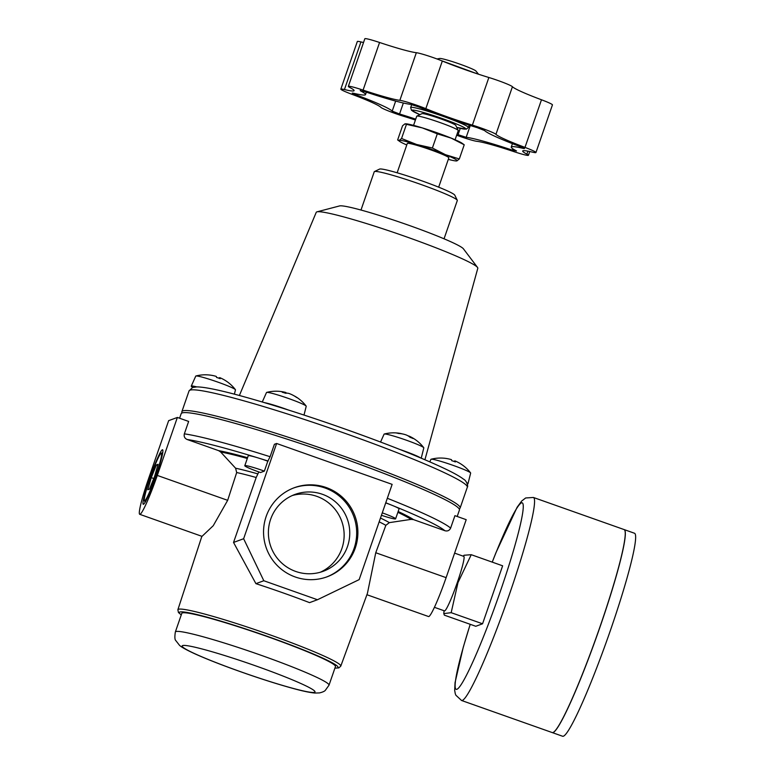 <?xml version="1.0" encoding="UTF-8"?>
<svg xmlns="http://www.w3.org/2000/svg" width="775" height="775" viewBox="0 0 775 775"><rect width="100%" height="100%" fill="white"/><g stroke="black" fill="none" stroke-linecap="round" stroke-linejoin="round"><path stroke-width="1.16" d="M154.612 476.412L158.081 464.293L156.395 464.913L151.261 477.642L147.792 489.761L149.468 489.141L154.612 476.412M153.76 478.533L151.261 477.642M157.761 465.397L156.395 464.913M150.166 478.049A25.149 2.277 -70.5 0 0 144.382 500.573A25.149 2.277 -70.5 0 0 155.707 476.005A25.149 2.277 -70.5 0 0 161.093 453.346A25.149 2.277 -70.5 0 0 150.166 478.049M149.749 478.194A28.907 2.616 -70.5 0 0 143.549 504.244A28.907 2.616 -70.5 0 0 155.407 477.904A28.907 2.616 -70.5 0 0 162.769 449.965A28.907 2.616 -70.5 0 0 149.749 478.194M266.154 516.489A47.469 47.139 69.8 0 0 327.098 576.803A47.469 47.139 69.8 0 0 354.96 515.985A47.469 47.139 69.8 0 0 266.154 516.489M326.488 577.026A47.469 47.139 69.8 0 0 353.749 516.431A47.469 47.139 69.8 0 0 293.735 487.94M270.64 519.26A40.939 40.658 69.8 0 0 323.204 571.291A40.939 40.658 69.8 0 0 347.229 518.833A40.939 40.658 69.8 0 0 270.64 519.26M320.356 572.221A40.939 40.658 69.8 0 0 341.61 520.897A40.939 40.658 69.8 0 0 292.165 495.574M216.051 376.35A37.781 37.52 69.8 0 0 207.283 374.848A36.27 3.284 -70.5 0 0 207.264 374.848A37.83 37.83 0 0 0 195.93 375.982A21.012 1.569 19.1 0 1 216.118 381.503A21.012 1.569 19.1 0 1 235.397 389.651A21.012 1.569 19.1 0 1 235.464 389.854L234.389 394.165M219.422 378.403L219.693 377.638A37.781 3.42 109.5 0 1 219.78 377.657A37.781 3.42 109.5 0 1 220.168 378.704A36.27 36.018 69.8 0 0 216.525 377.415A37.781 3.42 -70.5 0 0 216.109 376.359A37.83 37.83 0 0 0 209.105 374.984M218.831 378.181A37.781 3.42 109.5 0 1 219.257 377.793A37.781 37.52 -110.2 0 1 219.587 377.929M219.257 377.793L219.093 378.278M451.234 459.585A37.781 37.52 69.8 0 0 442.467 458.083A36.27 3.284 -70.5 0 0 442.448 458.083A37.83 37.83 0 0 0 431.123 459.226A21.012 1.569 19.1 0 1 451.302 464.738A21.012 1.569 19.1 0 1 470.58 472.886A21.012 1.569 19.1 0 1 470.648 473.089L467.974 483.755A21.971 1.637 19.1 0 1 467.344 483.929M454.605 461.648L454.877 460.873A37.781 3.42 109.5 0 1 454.973 460.902A37.781 3.42 109.5 0 1 455.351 461.948A36.27 36.018 69.8 0 0 451.709 460.66A37.781 3.42 -70.5 0 0 451.292 459.604A37.83 37.83 0 0 0 444.288 458.219M454.024 461.425A37.781 3.42 109.5 0 1 454.45 461.038A37.781 37.52 -110.2 0 1 454.77 461.173M454.45 461.038L454.276 461.522M408.502 436.131L408.561 435.957A37.781 21.729 112.1 0 1 410.101 436.577A37.781 21.729 112.1 0 1 413.046 438.534A36.27 29.557 103.1 0 0 410.111 437.342A37.781 21.729 -67.9 0 0 405.703 434.785A37.781 21.729 -67.9 0 0 405.625 434.765A37.781 30.777 103.1 0 0 405.461 434.707A37.781 30.777 103.1 0 0 398.457 433.477A36.27 20.857 -67.9 0 0 396.267 432.963A37.781 30.777 -76.9 0 1 398.941 433.196A37.781 30.777 -76.9 0 1 402.215 433.884M285.849 393.002A37.781 34.207 118.3 0 1 286.605 393.157M293.996 395.783A37.781 34.207 118.3 0 1 297.91 398.137A37.781 34.207 118.3 0 1 297.968 398.176A36.27 15.161 107.1 0 0 296.515 397.391A37.781 34.207 -61.7 0 0 289.869 393.807A37.781 34.207 -61.7 0 0 289.366 393.613A37.781 15.791 107.1 0 0 289.259 393.574A37.781 15.791 107.1 0 0 285.578 393.264A36.27 32.841 -61.7 0 0 282.207 392.228A37.781 15.791 -72.9 0 1 285.171 392.315A37.781 15.791 -72.9 0 1 285.994 392.576L285.772 393.235M429.815 461.852L430.939 459.333A21.012 1.569 19.1 0 1 431.065 459.236A21.012 1.569 19.1 0 1 431.123 459.226M466.86 482.777A21.971 1.637 19.1 0 1 467.974 483.755M192.859 387.413A21.971 1.637 19.1 0 1 191.26 386.134L195.755 376.098A21.012 1.569 19.1 0 1 195.881 376.001A21.012 1.569 19.1 0 1 195.93 375.982M191.26 386.134A21.971 1.637 19.1 0 1 196.695 386.89M380.564 442.021L384.1 434.136A21.012 1.569 19.1 0 1 384.226 434.039A21.012 1.569 19.1 0 1 384.274 434.019A21.012 1.569 19.1 0 1 402.981 439.028A21.012 1.569 19.1 0 1 423.266 447.272A21.012 1.569 19.1 0 1 423.741 447.679A21.012 1.569 19.1 0 1 423.809 447.882L421.232 458.17M399.571 449.364A21.971 1.637 19.1 0 1 420.476 457.851M262.27 401.983L266.503 392.508A21.012 1.569 19.1 0 1 266.629 392.412A21.012 1.569 19.1 0 1 266.687 392.402A21.012 1.569 19.1 0 1 286.876 397.914A21.012 1.569 19.1 0 1 306.144 406.061A21.012 1.569 19.1 0 1 306.222 406.265L304.013 415.051M264.401 402.622A21.971 1.637 19.1 0 1 288.387 410.014M264.246 402.593A142.833 10.666 19.1 0 1 288.668 410.111A142.833 10.666 19.1 0 1 399.251 449.248M477.216 73.799L441.004 60.498M439.599 58.493A19.336 1.443 19.1 0 1 439.696 58.474A19.336 1.443 19.1 0 1 455.468 62.62A19.336 1.443 19.1 0 1 474.542 70.089A19.336 1.443 19.1 0 1 475.927 71.019L478.533 74.235M239.388 395.492L316.248 212.311A85.483 6.384 19.1 0 1 316.762 211.904A85.483 6.384 19.1 0 1 316.975 211.846L339.586 205.927A65.923 4.921 19.1 0 1 402.932 223.239A65.923 4.921 19.1 0 1 463.411 248.804L477.526 267.443A85.483 6.384 19.1 0 1 477.807 268.257L424.923 459.74M316.975 211.846A85.483 6.384 19.1 0 1 399.106 234.282A85.483 6.384 19.1 0 1 477.526 267.443M276.617 443.484L243.631 538.732L263.82 580.746L255.915 583.653A86.965 6.491 19.1 0 1 309.554 602.64L317.459 599.734L359.154 579.623L392.14 484.365L276.617 443.484L274.398 444.298L270.097 456.717L267.811 461.173A17.583 1.318 -160.9 0 0 258.269 457.977A17.583 1.318 -160.9 0 0 248.233 455.768L244.793 465.707A17.583 1.318 -160.9 0 0 260.507 472.537L264.372 471.113A17.583 1.318 -160.9 0 0 244.793 465.707M263.82 580.746L317.459 599.734M243.631 538.732L233.537 542.442L255.915 583.653M264.372 471.113L267.811 461.173M406.778 144.973A30.768 2.296 19.1 0 1 399.939 141.593L397.643 139.946L402.545 125.782L404.918 123.864L406.1 123.806A30.768 2.296 19.1 0 1 422.298 127.894A30.768 2.296 19.1 0 1 451.176 138.115A30.768 2.296 19.1 0 1 461.929 143.142L464.225 144.789L459.323 158.953L445.441 154.68A30.768 2.296 19.1 0 1 456.95 160.871A30.768 2.296 19.1 0 1 455.768 160.919A30.768 2.296 19.1 0 1 448.308 159.359M397.643 139.946L399.183 140.43L401.557 138.502L406.458 124.339L422.298 127.894L437.303 133.843L451.176 138.115L464.225 144.789M404.918 123.864L406.458 124.339M432.392 148.006L416.562 144.46A30.768 2.296 19.1 0 1 445.441 154.68L432.392 148.006L437.303 133.843M399.939 141.593A30.768 2.296 19.1 0 1 399.183 140.43A30.768 2.296 19.1 0 1 416.562 144.46L401.557 138.502M455.768 160.919L456.95 160.871L459.323 158.953M381.436 515.288A17.583 1.318 -160.9 0 0 395.608 518.833L399.057 508.894A17.583 1.318 -160.9 0 0 392.373 505.445A142.833 10.666 19.1 0 1 444.898 530.73L413.472 519.599L411.06 519.376L389.36 522.631L385.843 525.334L375.749 552.74L367.427 593.33L340.777 666.132L338.849 667.895L334.916 668.137M444.898 530.73C447.543 531.427 449.452 530.555 450.624 528.104L454.925 515.675L466.201 519.667L446.119 577.646A39.554 3.584 109.5 0 1 428.565 616.542L366.914 594.725M427.781 114.71A17.932 1.337 19.1 0 1 428.866 115.02L427.781 114.71A17.932 1.337 19.1 0 0 421.958 113.644L416.834 116.114A21.971 1.637 19.1 0 1 416.873 116.095A21.971 1.637 19.1 0 1 438.204 121.907A21.971 1.637 19.1 0 1 458.248 130.452A21.971 1.637 19.1 0 1 458.267 130.588L455.09 139.752M451.68 123.089A17.932 1.337 19.1 0 1 452.542 123.477L451.68 123.089A17.932 1.337 19.1 0 0 428.866 115.02M415.71 119.156A59.113 4.417 -160.9 0 0 399.561 113.993L392.198 111.116A59.113 4.417 -160.9 0 0 355.677 94.686L355.977 93.823M366.362 92.157L365.519 94.608A59.113 4.417 -160.9 0 1 353.381 93.223L352.257 93.087L355.677 94.686M365.519 94.608A59.113 4.417 -160.9 0 0 360.249 90.694L360.365 90.346M512.44 143.656L511.267 147.047A59.113 4.417 -160.9 0 1 523.396 148.442L524.53 148.568L521.1 146.969A59.113 4.417 -160.9 0 1 484.588 130.539L477.226 127.662A59.113 4.417 -160.9 0 1 418.713 106.95L410.595 104.354A59.113 4.417 -160.9 0 1 364.366 91.498L360.249 90.694M511.267 147.047A59.113 4.417 -160.9 0 0 516.528 150.96L512.42 150.166A59.113 4.417 -160.9 0 0 466.182 137.311L470.28 125.502M456.988 134.269A59.113 4.417 -160.9 0 1 458.073 134.705L466.182 137.311M415.41 120.028A47.023 3.507 -160.9 0 0 404.405 116.531A17.583 1.308 -160.9 0 1 380.845 107.318A47.023 3.507 -160.9 0 0 351.792 94.25A17.583 1.308 -160.9 0 1 340.835 89.135A17.583 1.308 -160.9 0 1 344.439 89.551A47.023 3.507 -160.9 0 0 354.097 90.656A47.023 3.507 -160.9 0 0 349.903 87.536A17.583 1.308 -160.9 0 1 348.343 86.374A17.583 1.308 -160.9 0 1 363.078 90.103A47.023 3.507 -160.9 0 0 399.852 100.333L416.34 52.7A47.023 3.507 -160.9 0 1 379.566 42.48A17.583 1.308 -160.9 0 0 364.831 38.75L348.343 86.374M456.669 135.218A17.583 1.308 -160.9 0 0 476.925 141.331A47.023 3.507 -160.9 0 1 513.709 151.561A17.583 1.308 -160.9 0 0 528.443 155.281A17.583 1.308 -160.9 0 0 526.874 154.118L527.901 151.144M535.951 152.52A17.583 1.308 -160.9 0 0 524.985 147.405A47.023 3.507 -160.9 0 1 495.942 134.337L512.43 86.713A47.023 3.507 -160.9 0 0 541.483 99.781A17.583 1.308 -160.9 0 1 552.439 104.896L535.951 152.52A17.583 1.308 -160.9 0 1 532.338 152.113A47.023 3.507 -160.9 0 0 522.689 151.009A47.023 3.507 -160.9 0 0 526.874 154.118M495.942 134.337A17.583 1.308 -160.9 0 0 472.372 125.133L488.87 77.5A47.023 3.507 -160.9 0 1 442.322 61.031A17.583 1.308 -160.9 0 0 416.34 52.7M399.852 100.333A17.583 1.308 -160.9 0 1 425.824 108.655A47.023 3.507 -160.9 0 0 472.372 125.133M344.439 89.551L360.937 41.928A17.583 1.308 -160.9 0 0 357.323 41.511L340.835 89.135M360.937 41.928A47.023 3.507 -160.9 0 0 363.523 42.518M512.43 86.713A17.583 1.308 -160.9 0 0 488.87 77.5M452.542 123.477A17.932 1.337 19.1 0 1 455.748 125.347L458.248 130.452M413.559 125.376L416.737 116.211A21.971 1.637 19.1 0 1 416.834 116.114M397.139 172.786L407.301 143.462A21.971 1.637 19.1 0 1 407.437 143.346A21.971 1.637 19.1 0 1 429.544 149.43A21.971 1.637 19.1 0 1 448.832 157.838L438.669 187.172M360.985 210.035L374.248 171.759A43.952 3.284 19.1 0 1 374.441 171.566L379.566 169.095A39.903 2.984 19.1 0 1 379.634 169.066A39.903 2.984 19.1 0 1 418.374 179.616A39.903 2.984 19.1 0 1 454.77 195.145L457.269 200.25A43.952 3.284 19.1 0 1 457.308 200.522L444.046 238.797M374.441 171.566A43.952 3.284 19.1 0 1 374.519 171.537A43.952 3.284 19.1 0 1 417.183 183.152A43.952 3.284 19.1 0 1 457.269 200.25M175.344 631.993L181.796 613.354A81.307 6.074 19.1 0 1 182.299 612.938A81.307 6.074 19.1 0 1 264.11 635.432A81.307 6.074 19.1 0 1 335.459 666.558L329.007 685.197L325.219 690.477C324.27 691.426 322.352 692.24 319.455 692.918L314.824 693.044C309.651 692.569 302.076 690.951 292.088 688.171C278.932 684.548 263.926 679.83 247.07 674.008C225.845 666.636 208.456 659.913 194.912 653.838C182.299 648.016 180.323 646.04 179.548 645.362L175.77 640.538C174.763 639.695 174.617 636.847 175.344 631.993A81.307 6.074 19.1 0 1 175.838 631.577A81.307 6.074 19.1 0 1 257.649 654.071A81.307 6.074 19.1 0 1 329.007 685.197M258.821 471.936L256.186 477.507L233.537 542.442M395.608 518.833A17.583 1.318 -160.9 0 0 382.278 512.847M385.766 502.781A142.833 10.666 19.1 0 1 392.373 505.445A17.583 1.318 -160.9 0 0 385.727 502.907M139.742 514.319A39.554 3.584 109.5 0 1 148.577 478.63L168.65 420.651L177.368 417.444L157.296 475.424A39.554 3.584 109.5 0 1 139.742 514.319L202.013 536.358L213.232 525.721L227.666 500.33L236.685 472.537L235.6 468.216L220.642 451.98L218.627 450.643L187.192 439.512A142.833 10.666 19.1 0 1 258.269 457.977A142.833 10.666 19.1 0 1 268.131 461.057M179.597 418.229L181.166 413.695A147.231 10.995 19.1 0 1 182.067 412.959A147.231 10.995 19.1 0 1 330.218 453.685A147.231 10.995 19.1 0 1 459.42 510.057L457.192 516.479M187.192 439.512C184.702 438.398 183.752 436.519 184.343 433.855L188.645 421.435L177.368 417.444M482.563 623.788L451.166 612.676L443.784 613.606L444.375 615.166L475.782 626.278L482.563 623.788L502.636 565.808L471.239 554.697L457.996 582.548L451.166 612.676M463.353 556.227L463.993 555.258L471.239 554.697M454.605 553.127L463.789 556.373A28.907 2.616 109.5 0 1 457.327 582.461A28.907 2.616 109.5 0 1 444.492 610.884L434.417 607.319M533.384 497.463A107.677 9.755 -70.5 0 1 506.666 602.223A107.677 9.755 -70.5 0 1 461.532 700.474L552.226 732.569A107.677 9.755 -70.5 0 0 597.351 634.318A107.677 9.755 -70.5 0 0 624.078 529.558L533.384 497.463L525.653 497.976L521.682 501.028L517.119 507.257L496.01 552.536L492.212 562.117M553.273 732.414A107.589 9.755 -70.5 0 0 597.428 634.347A107.589 9.755 -70.5 0 0 624.795 530.333M552.265 732.588A107.677 9.755 -70.5 0 0 552.313 732.598A107.677 9.755 -70.5 0 0 597.438 634.347A107.677 9.755 -70.5 0 0 624.166 529.587A107.677 9.755 -70.5 0 0 624.117 529.577M552.313 732.598L562.621 736.25A107.677 9.755 -70.5 0 0 607.745 637.999A107.677 9.755 -70.5 0 0 634.473 533.239L624.166 529.587M446.119 577.646L375.749 552.74M392.198 111.116L395.667 101.079M512.42 150.166L512.876 148.839M458.073 134.705L460.272 128.33M399.561 113.993L403.358 103.007M524.985 147.405L541.483 99.781M425.824 108.655L442.322 61.031M363.078 90.103L379.566 42.48M410.866 107.367A30.545 2.277 19.1 0 1 441.595 115.814A30.545 2.277 19.1 0 1 468.4 127.507L466.337 129.144L456.775 127.439A28.346 2.112 19.1 0 0 451.118 121.83A28.346 2.112 19.1 0 0 412.203 110.166A28.346 2.112 19.1 0 0 419.866 114.652L411.515 110.321L410.673 107.522A30.545 2.277 19.1 0 1 410.866 107.367M182.571 645.585A70.322 5.251 19.1 0 1 288.31 678.164A70.322 5.251 19.1 0 1 274.883 683.095A70.322 5.251 19.1 0 1 182.571 645.585M218.627 450.643A111.048 8.293 19.1 0 1 247.564 457.715M398.147 511.5A111.048 8.293 19.1 0 1 413.472 519.599M184.343 433.855A147.231 10.995 19.1 0 1 270.097 456.717M387.326 498.277A147.231 10.995 19.1 0 1 450.624 528.104M181.747 413.094L181.883 411.632A147.231 10.995 19.1 0 1 182.784 410.886A147.231 10.995 19.1 0 1 330.935 451.622A147.231 10.995 19.1 0 1 460.137 507.983L459.333 509.214M181.883 411.632L189.052 390.92A147.231 10.995 19.1 0 1 189.953 390.174A147.231 10.995 19.1 0 1 338.103 430.91A147.231 10.995 19.1 0 1 467.306 487.272L460.137 507.983M181.282 614.837A84 6.268 19.1 0 1 179.761 612.047A84 6.268 19.1 0 1 274.272 638.833A84 6.268 19.1 0 1 334.945 668.05M181.253 614.924L178.434 612.492L177.872 609.722A86.199 6.433 19.1 0 1 178.405 609.286A86.199 6.433 19.1 0 1 265.195 633.146A86.199 6.433 19.1 0 1 340.777 666.132M236.685 472.537A88.737 6.626 19.1 0 1 256.186 477.507M379.169 521.846A88.737 6.626 19.1 0 1 385.843 525.334M220.642 451.98A108.858 8.128 19.1 0 1 247.303 458.471M397.866 512.323A108.858 8.128 19.1 0 1 411.06 519.376M235.6 468.216A90.937 6.791 19.1 0 1 257.736 473.864M380.477 518.049A90.937 6.791 19.1 0 1 389.36 522.631M227.666 500.33L157.296 475.424M470.241 624.321A98.89 8.961 -70.5 0 0 467.713 672.768A98.89 8.961 -70.5 0 0 520.761 522.883A98.89 8.961 -70.5 0 0 492.251 562.127M144.382 500.573L145.167 502.219M161.093 453.346L162.74 452.552M470.58 472.886A37.83 37.83 0 0 0 454.973 460.902M235.397 389.651A37.83 37.83 0 0 0 219.78 377.657M423.741 447.679A37.83 37.83 0 0 0 410.101 436.577M398.941 433.196A37.83 37.83 0 0 0 384.274 434.019M289.869 393.807A37.83 37.83 0 0 0 289.259 393.574M285.171 392.315A37.83 37.83 0 0 0 266.687 392.402M306.144 406.061A37.83 37.83 0 0 0 297.91 398.137M439.696 58.474L437.022 58.968M529.742 151.522L528.443 155.281M411.69 104.577L410.673 107.522M469.214 125.162L468.4 127.507M467.306 487.272C468.604 486.303 466.211 480.229 463.673 479.289C460.253 476.615 454.421 473.302 446.168 469.321C419.817 456.785 382.269 442.021 333.521 425.01C297.29 412.494 265.573 402.564 238.39 395.221C218.007 389.728 204.135 386.957 196.763 386.89L192.568 387.51L189.052 390.92M177.872 609.722L201.868 536.31M444.056 610.739L443.784 613.606M461.532 700.474L455.855 695.204L455.254 693.625L454.673 690.331L455.051 682.63L463.276 647.183L470.202 624.311"/></g></svg>
